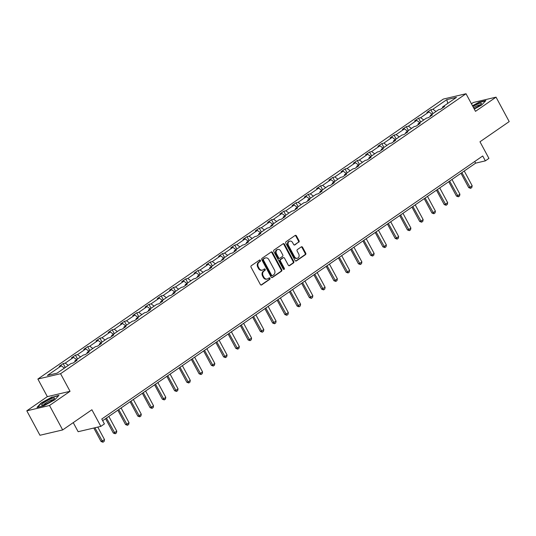 <?xml version="1.0" encoding="UTF-8"?>
<svg xmlns="http://www.w3.org/2000/svg" width="536" height="536" viewBox="0 0 536 536"><rect width="100%" height="100%" fill="white"/><g stroke="black" fill="none" stroke-linecap="round" stroke-linejoin="round"><path stroke-width="0.8" d="M260.402 260.362A0.777 0.643 76.8 0 0 259.498 260.067L251.304 265.722A1.105 0.918 76.8 0 0 251.049 267.216L260.349 284.489A1.105 0.918 76.8 0 0 261.642 284.918L269.829 279.256A0.777 0.643 76.8 0 0 269.106 277.916L268.047 278.646A3.544 2.935 76.8 0 1 267.203 279.022A3.544 2.935 76.8 0 1 263.926 277.28L263.149 275.839A3.544 2.935 76.8 0 1 263.967 271.069L265.025 270.332A0.777 0.643 76.8 0 0 264.302 268.992L263.243 269.722A3.544 2.935 76.8 0 1 262.399 270.097A3.544 2.935 76.8 0 1 259.123 268.355L258.345 266.915A3.544 2.935 76.8 0 1 259.163 262.144L260.221 261.407A0.777 0.643 76.8 0 0 260.402 260.362M262.399 270.097L261.789 270.245A3.544 2.935 76.8 0 1 258.506 268.502L257.736 267.062A3.544 2.935 76.8 0 1 258.546 262.285L259.605 261.555A0.777 0.643 76.8 0 0 259.384 260.148M261.052 285.038L269.219 279.403A0.777 0.643 76.8 0 0 268.992 277.996M267.203 279.022L266.593 279.169A3.544 2.935 76.8 0 1 263.317 277.427L262.54 275.986A3.544 2.935 76.8 0 1 263.35 271.209L264.416 270.479A0.777 0.643 76.8 0 0 264.188 269.072M62.665 429.932L39.959 435.266L26.8 410.824L49.506 405.491L62.665 429.932L91.891 409.752L100.842 426.375L104.413 423.902L101.78 419.018L482.722 155.976L485.348 160.867L488.926 158.395L479.975 141.779L509.2 121.598L496.041 97.157L473.335 102.49L471.439 103.803M298.786 242.218A1.105 0.918 76.8 0 0 299.041 240.724L296.428 235.88A1.105 0.918 76.8 0 0 295.142 235.451L286.043 241.736A1.105 0.918 76.8 0 0 285.788 243.23L295.088 260.503A1.105 0.918 76.8 0 0 296.375 260.932L305.48 254.647A1.105 0.918 76.8 0 0 305.734 253.153L302.579 247.297A1.105 0.918 76.8 0 0 301.292 246.875L297.4 249.562A1.105 0.918 76.8 0 0 297.145 251.056L298.706 253.957A2.961 2.452 76.8 0 1 297.319 258.265A2.961 2.452 76.8 0 1 294.579 256.804L288.455 245.434A2.961 2.452 76.8 0 1 289.842 241.126A2.961 2.452 76.8 0 1 292.582 242.587L293.601 244.476A1.105 0.918 76.8 0 0 294.894 244.905L298.17 242.359A1.105 0.918 76.8 0 0 298.425 240.872L295.818 236.021A1.105 0.918 76.8 0 0 295.115 235.472M49.506 405.491L70.049 391.307L60.575 373.706L466.019 93.74L475.499 111.341L496.041 97.157M272.449 252.436A1.105 0.918 76.8 0 0 271.162 252.014L262.064 258.292A1.105 0.918 76.8 0 0 261.809 259.786L271.109 277.058A1.105 0.918 76.8 0 0 272.395 277.487L281.494 271.203A1.105 0.918 76.8 0 0 281.748 269.715L272.449 252.436L271.832 252.583A1.105 0.918 76.8 0 0 271.129 252.034M274.05 250.017L283.149 243.733A1.105 0.918 76.8 0 1 284.442 244.161L293.741 261.434A1.105 0.918 76.8 0 1 293.487 262.928L289.594 265.615A1.105 0.918 76.8 0 1 288.301 265.186L284.529 258.185A1.105 0.918 76.8 0 0 283.243 257.756L280.663 259.538A1.105 0.918 76.8 0 0 280.408 261.032L284.335 268.322A0.777 0.643 76.8 0 1 283.256 269.072L273.796 251.505A1.105 0.918 76.8 0 1 274.05 250.017M442.508 107.95L442.589 106.959L444.639 106.476L440.713 109.19L438.656 109.672L430.328 115.421L432.385 114.939L428.458 117.652L426.401 118.134L418.073 123.883L420.13 123.401L416.204 126.114L414.147 126.597L405.819 132.345L407.876 131.863L403.95 134.576L401.893 135.059L393.565 140.807L395.622 140.325L391.695 143.038L389.638 143.521L381.31 149.276L383.367 148.787L379.434 151.5L377.384 151.983L369.056 157.738L371.113 157.249L367.18 159.963L365.123 160.445L356.802 166.2L358.852 165.711L354.926 168.425L352.869 168.907L344.541 174.662L346.598 174.18L342.672 176.887L340.615 177.369L332.286 183.124L334.343 182.642L330.417 185.349L328.36 185.838L320.032 191.587L322.089 191.104L318.163 193.811L316.106 194.3L307.778 200.049L309.835 199.566L305.909 202.28L303.852 202.762L295.524 208.511L297.581 208.028L293.648 210.742L291.597 211.224L283.269 216.973L285.326 216.49L281.393 219.204L279.336 219.686L271.015 225.435L273.065 224.953L269.139 227.666L267.082 228.148L258.754 233.897L260.811 233.415L256.885 236.128L254.828 236.611L246.5 242.359L248.557 241.877L244.63 244.59L242.574 245.073L234.245 250.821L236.302 250.339L232.376 253.052L230.319 253.535L221.991 259.283L224.048 258.801L220.115 261.514L218.065 261.997L209.737 267.745L211.794 267.263L207.861 269.976L205.804 270.459L197.483 276.208L199.533 275.725L195.607 278.439L193.55 278.921L185.221 284.67L187.278 284.187L183.352 286.901L181.295 287.383L172.967 293.132L175.024 292.649L171.098 295.363L169.041 295.845L160.713 301.594L162.77 301.111L158.844 303.825L156.787 304.307L148.459 310.056L150.516 309.574L146.589 312.287L144.532 312.769L136.204 318.518L138.261 318.036L134.328 320.749L132.278 321.232L123.95 326.98L126.007 326.498L122.074 329.211L120.017 329.694L111.696 335.449L113.746 334.96L109.82 337.673L107.763 338.156L99.435 343.911L101.492 343.422L97.565 346.135L95.509 346.618L87.18 352.373L89.237 351.891L85.311 354.598L83.254 355.08L74.926 360.835L76.983 360.353L73.057 363.06L71 363.542L57.091 373.15L47.396 375.428L61.305 365.827L59.248 366.309L63.174 363.596L65.231 363.113L73.559 357.365L71.502 357.847L75.429 355.133L77.486 354.651L85.814 348.896L83.757 349.385L87.683 346.671L89.74 346.189L98.068 340.434L96.011 340.923L99.944 338.209L101.994 337.727L110.322 331.972L108.265 332.454L112.198 329.747L114.255 329.265L122.576 323.51L120.526 323.992L124.453 321.285L126.509 320.803L134.838 315.047L132.781 315.53L136.707 312.823L138.764 312.334L147.092 306.585L145.035 307.068L148.961 304.361L151.018 303.872L159.346 298.123L157.289 298.606L161.215 295.892L163.272 295.41L171.6 289.661L169.544 290.144L173.47 287.43L175.527 286.948L183.855 281.199L181.798 281.681L185.731 278.968L187.781 278.486L196.109 272.737L194.052 273.219L197.985 270.506L200.042 270.023L208.363 264.275L206.313 264.757L210.239 262.044L212.296 261.561L220.624 255.813L218.567 256.295L222.494 253.582L224.55 253.099L232.879 247.351L230.822 247.833L234.748 245.12L236.805 244.637L245.133 238.889L243.076 239.371L247.002 236.657L249.059 236.175L257.387 230.426L255.33 230.909L259.257 228.195L261.313 227.713L269.642 221.964L267.585 222.447L271.518 219.733L273.568 219.251L281.896 213.502L279.846 213.985L283.772 211.271L285.829 210.789L294.157 205.04L292.1 205.523L296.026 202.809L298.083 202.327L306.411 196.578L304.354 197.06L308.28 194.347L310.337 193.865L318.665 188.116L316.609 188.598L320.535 185.885L322.592 185.402L330.92 179.654L328.863 180.136L332.789 177.423L334.846 176.94L343.174 171.185L341.117 171.674L345.05 168.961L347.1 168.478L355.428 162.723L353.371 163.212L357.304 160.499L359.361 160.016L367.683 154.261L365.632 154.75L369.559 152.036L371.615 151.554L379.944 145.799L377.887 146.281L381.813 143.574L383.87 143.092L392.198 137.337L390.141 137.819L394.067 135.112L396.124 134.623L404.452 128.875L402.395 129.357L406.322 126.65L408.378 126.161L416.707 120.412L414.65 120.895L418.576 118.181L420.633 117.699L428.961 111.95L426.904 112.433L430.837 109.719L432.887 109.237L446.796 99.636L456.491 97.358L442.589 106.959M60.575 373.706L37.868 379.039L443.312 99.08L466.019 93.74M432.07 114.222L428.961 111.95M423.742 119.97L420.633 117.699M430.254 116.413L430.328 115.421M419.815 122.684L416.707 120.412M411.487 128.432L408.378 126.161M418 124.875L418.073 123.883M407.561 131.146L404.452 128.875M399.233 136.894L396.124 134.623M405.745 133.337L405.819 132.345M395.3 139.608L392.198 137.337M386.979 145.363L383.87 143.092M393.491 141.799L393.565 140.807M383.046 148.07L379.944 145.799M374.718 153.825L371.615 151.554M381.23 150.261L381.31 149.276M370.791 156.532L367.683 154.261M362.463 162.287L359.361 160.016M368.976 158.723L369.056 157.738M358.537 164.994L355.428 162.723M350.209 170.75L347.1 168.478M356.721 167.185L356.802 166.2M346.283 173.463L343.174 171.185M337.955 179.212L334.846 176.94M344.467 175.647L344.541 174.662M334.029 181.925L330.92 179.654M325.7 187.674L322.592 185.402M332.213 184.109L332.286 183.124M321.774 190.387L318.665 188.116M313.446 196.136L310.337 193.865M319.959 192.571L320.032 191.587M309.513 198.849L306.411 196.578M301.192 204.598L298.083 202.327M307.697 201.034L307.778 200.049M297.259 207.311L294.157 205.04M288.931 213.06L285.829 210.789M295.443 209.502L295.524 208.511M285.005 215.774L281.896 213.502M276.677 221.522L273.568 219.251M283.189 217.964L283.269 216.973M272.75 224.236L269.642 221.964M264.422 229.984L261.313 227.713M270.935 226.427L271.015 225.435M260.496 232.698L257.387 230.426M252.168 238.446L249.059 236.175M258.68 234.889L258.754 233.897M248.242 241.16L245.133 238.889M239.914 246.908L236.805 244.637M246.426 243.351L246.5 242.359M235.981 249.622L232.879 247.351M227.659 255.37L224.55 253.099M234.172 251.813L234.245 250.821M223.726 258.084L220.624 255.813M215.398 263.833L212.296 261.561M221.911 260.275L221.991 259.283M211.472 266.546L208.363 264.275M203.144 272.295L200.042 270.023M209.656 268.737L209.737 267.745M199.218 275.008L196.109 272.737M190.89 280.757L187.781 278.486M197.402 277.199L197.483 276.208M186.964 283.47L183.855 281.199M178.635 289.219L175.527 286.948M185.148 285.661L185.221 284.67M174.709 291.932L171.6 289.661M166.381 297.681L163.272 295.41M172.894 294.123L172.967 293.132M162.455 300.395L159.346 298.123M154.127 306.143L151.018 303.872M160.639 302.585L160.713 301.594M150.194 308.857L147.092 306.585M141.873 314.605L138.764 312.334M148.385 311.048L148.459 310.056M137.94 317.319L134.838 315.047M129.612 323.074L126.509 320.803M136.124 319.51L136.204 318.518M125.685 325.781L122.576 323.51M117.357 331.536L114.255 329.265M123.87 327.972L123.95 326.98M113.431 334.243L110.322 331.972M105.103 339.998L101.994 337.727M111.615 336.434L111.696 335.449M101.177 342.705L98.068 340.434M92.849 348.46L89.74 346.189M99.361 344.896L99.435 343.911M88.922 351.167L85.814 348.896M80.594 356.922L77.486 354.651M87.107 353.358L87.18 352.373M76.668 359.636L73.559 357.365M68.34 365.385L65.231 363.113M74.852 361.82L74.926 360.835M64.407 368.098L61.305 365.827M73.244 422.629L78.135 431.708L100.842 426.375M70.049 391.307L47.342 396.64L26.8 410.824M47.342 396.64L37.868 379.039M102.678 420.673L475.626 163.152L485.348 160.867M474.728 161.49L475.626 163.152M435.996 111.508L432.887 109.237M446.796 99.636L447.761 103.388M65.278 367.495L63.174 363.596M77.532 359.033L75.429 355.133M89.787 350.571L87.683 346.671M102.041 342.109L99.944 338.209M114.295 333.647L112.198 329.747M126.55 325.185L124.453 321.285M138.811 316.722L136.707 312.823M151.065 308.26L148.961 304.361M163.319 299.798L161.215 295.892M175.574 291.336L173.47 287.43M187.828 282.874L185.731 278.968M200.082 274.412L197.985 270.506M212.336 265.95L210.239 262.044M224.597 257.488L222.494 253.582M236.852 249.026L234.748 245.12M249.106 240.564L247.002 236.657M261.36 232.101L259.257 228.195M273.615 223.633L271.518 219.733M285.869 215.171L283.772 211.271M298.13 206.708L296.026 202.809M310.384 198.246L308.28 194.347M322.639 189.784L320.535 185.885M334.893 181.322L332.789 177.423M347.147 172.86L345.05 168.961M359.401 164.398L357.304 160.499M371.656 155.936L369.559 152.036M383.917 147.474L381.813 143.574M396.171 139.012L394.067 135.112M408.425 130.549L406.322 126.65M420.68 122.087L418.576 118.181M432.934 113.625L430.837 109.719M52.133 396.948L41.138 402.985L36.971 407.414L43.811 405.806L54.813 399.769L58.973 395.34L52.294 397.236M474.273 109.076L481.703 104.996L485.864 100.567L479.03 102.175L472.491 105.76M271.812 277.615L280.884 271.35A1.105 0.918 76.8 0 0 281.139 269.856L271.832 252.583M263.632 259.055A0.777 0.643 76.8 0 0 263.457 260.094L271.618 275.263A0.777 0.643 76.8 0 0 272.523 275.558L273.641 274.787A3.544 2.935 76.8 0 0 274.452 270.01L268.871 259.645A3.544 2.935 76.8 0 0 265.595 257.903A3.544 2.935 76.8 0 0 264.75 258.278L263.022 259.196A0.777 0.643 76.8 0 0 262.841 260.241L263.457 260.094M271.906 275.705A0.777 0.643 76.8 0 1 271.008 275.404L262.841 260.241M265.595 257.903L264.978 258.05A3.544 2.935 76.8 0 0 264.141 258.426L264.75 258.278M263.022 259.196L264.141 258.426M289.005 265.735L292.87 263.069A1.105 0.918 76.8 0 0 293.125 261.575L283.825 244.302A1.105 0.918 76.8 0 0 283.122 243.753M283.51 257.635L282.894 257.783A1.105 0.918 76.8 0 0 282.633 257.896L280.047 259.685A1.105 0.918 76.8 0 0 279.792 261.173L283.718 268.469L284.335 268.322M283.645 269.427A0.777 0.643 76.8 0 0 283.718 268.469M280.616 250.915A2.961 2.452 76.8 0 0 277.876 249.454A2.961 2.452 76.8 0 0 276.496 253.763L278.653 257.769A1.105 0.918 76.8 0 0 279.939 258.191L282.519 256.409A1.105 0.918 76.8 0 0 282.774 254.922L280.616 250.915M277.876 249.454L277.266 249.602A2.961 2.452 76.8 0 0 275.879 253.903L276.496 253.763M279.671 258.312L279.062 258.459A1.105 0.918 76.8 0 1 278.037 257.91L275.879 253.903M294.304 245.032L298.17 242.359M289.842 241.126L289.232 241.274A2.961 2.452 76.8 0 0 287.845 245.575L288.455 245.434M297.319 258.265L296.71 258.406A2.961 2.452 76.8 0 1 293.969 256.952L287.845 245.575M295.792 261.052L304.863 254.788A1.105 0.918 76.8 0 0 305.118 253.3L301.962 247.444A1.105 0.918 76.8 0 0 301.265 246.895M93.8 428.03L101.056 441.503L104.513 439.614L97.773 427.092M104.513 439.614L104.151 441.403L102.972 442.213L101.056 441.503M94.906 427.768L102.972 442.213M105.572 418.67L113.31 433.041L114.416 432.78L116.774 431.152L108.835 416.418M116.774 431.152L116.406 432.941L115.227 433.751L113.31 433.041M106.483 418.047L115.227 433.751M117.826 410.208L125.565 424.579L126.67 424.318L129.029 422.69L121.096 407.956M129.029 422.69L128.66 424.478L127.481 425.289L125.565 424.579M118.737 409.584L127.481 425.289M41.661 405.095A7.33 1.266 -28.3 0 0 42.116 405.223A7.33 1.266 -28.3 0 0 48.676 402.69A7.33 1.266 -28.3 0 0 54.411 398.603A7.33 1.266 -28.3 0 0 54.498 398.047A7.33 1.266 -28.3 0 0 47.175 400.62A7.33 1.266 -28.3 0 0 41.661 405.095M37.553 407.28L41.453 403.132L52.113 397.277L58.578 395.762M53.285 399.729A5.548 0.958 -28.3 0 0 48.106 401.618A5.548 0.958 -28.3 0 0 43.671 404.908M474.065 108.687A7.33 1.266 -28.3 0 0 481.301 103.83A7.33 1.266 -28.3 0 0 481.388 103.274A7.33 1.266 -28.3 0 0 472.899 106.517M472.625 106.007L479.003 102.503L485.469 100.982M480.182 104.956A5.548 0.958 -28.3 0 0 473.529 107.689M130.087 401.745L137.819 416.117L138.924 415.856L141.283 414.228L133.35 399.494M141.283 414.228L140.914 416.016L139.742 416.827L137.819 416.117M130.992 401.122L139.742 416.827M142.341 393.283L150.073 407.655L151.179 407.394L153.537 405.765L145.604 391.032M153.537 405.765L153.175 407.554L151.996 408.365L150.073 407.655M143.246 392.66L151.996 408.365M154.596 384.821L162.334 399.193L163.433 398.931L165.792 397.303L157.859 382.57M165.792 397.303L165.43 399.092L164.251 399.903L162.334 399.193M155.5 384.198L164.251 399.903M166.85 376.359L174.589 390.731L175.694 390.469L178.046 388.841L170.113 374.108M178.046 388.841L177.684 390.623L176.505 391.441L174.589 390.731M167.755 375.736L176.505 391.441M179.104 367.897L186.843 382.269L187.948 382.007L190.3 380.379L182.367 365.646M190.3 380.379L189.938 382.161L188.759 382.979L186.843 382.269M180.016 367.274L188.759 382.979M191.359 359.435L199.097 373.8L200.203 373.545L202.561 371.917L194.628 357.184M202.561 371.917L202.193 373.699L201.013 374.517L199.097 373.8M192.27 358.812L201.013 374.517M203.62 350.973L211.352 365.338L212.457 365.083L214.815 363.455L206.883 348.722M214.815 363.455L214.447 365.237L213.268 366.055L211.352 365.338M204.524 350.35L213.268 366.055M215.874 342.511L223.606 356.875L224.711 356.621L227.07 354.993L219.137 340.26M227.07 354.993L226.701 356.775L225.529 357.592L223.606 356.875M216.779 341.881L225.529 357.592M228.128 334.049L235.86 348.413L236.966 348.159L239.324 346.531L231.391 331.797M239.324 346.531L238.962 348.313L237.783 349.13L235.86 348.413M229.033 333.419L237.783 349.13M240.383 325.587L248.121 339.951L249.22 339.697L251.578 338.069L243.645 323.335M251.578 338.069L251.216 339.851L250.037 340.668L248.121 339.951M241.287 324.957L250.037 340.668M252.637 317.124L260.375 331.489L263.833 329.607L255.9 314.867M263.833 329.607L263.471 331.389L262.292 332.206L260.375 331.489M253.548 316.495L262.292 332.206M264.891 308.662L272.63 323.027L276.094 321.144L268.154 306.404M276.094 321.144L275.725 322.927L274.546 323.744L272.63 323.027M265.802 308.033L274.546 323.744M277.146 300.2L284.884 314.565L288.348 312.682L280.415 297.942M288.348 312.682L287.979 314.465L286.8 315.282L284.884 314.565M278.057 299.57L286.8 315.282M289.406 291.738L297.138 306.103L300.602 304.214L292.669 289.48M300.602 304.214L300.234 306.002L299.055 306.813L297.138 306.103M290.311 291.108L299.055 306.813M301.661 283.276L309.393 297.641L312.856 295.751L304.924 281.018M312.856 295.751L312.495 297.54L311.315 298.351L309.393 297.641M302.565 282.646L311.315 298.351M313.915 274.814L321.654 289.179L325.111 287.289L317.178 272.556M325.111 287.289L324.749 289.078L323.57 289.889L321.654 289.179M314.82 274.184L323.57 289.889M326.169 266.352L333.908 280.717L335.013 280.455L337.365 278.827L329.432 264.094M337.365 278.827L337.003 280.616L335.824 281.427L333.908 280.717M327.074 265.722L335.824 281.427M338.424 257.89L346.162 272.255L347.268 271.993L349.619 270.365L341.687 255.632M349.619 270.365L349.258 272.154L348.078 272.965L346.162 272.255M339.335 257.26L348.078 272.965M350.678 249.421L358.417 263.792L359.522 263.531L361.88 261.903L353.948 247.17M361.88 261.903L361.512 263.692L360.333 264.503L358.417 263.792M351.589 248.798L360.333 264.503M362.939 240.959L370.671 255.33L371.776 255.069L374.135 253.441L366.202 238.708M374.135 253.441L373.766 255.23L372.587 256.041L370.671 255.33M363.844 240.336L372.587 256.041M375.193 232.497L382.925 246.868L384.031 246.607L386.389 244.979L378.456 230.245M386.389 244.979L386.021 246.768L384.848 247.578L382.925 246.868M376.098 231.874L384.848 247.578M387.448 224.035L395.179 238.406L396.285 238.145L398.643 236.517L390.711 221.783M398.643 236.517L398.282 238.306L397.102 239.116L395.179 238.406M388.352 223.412L397.102 239.116M399.702 215.573L407.44 229.944L408.539 229.683L410.898 228.055L402.965 213.321M410.898 228.055L410.536 229.844L409.357 230.654L407.44 229.944M400.606 214.949L409.357 230.654M411.956 207.11L419.695 221.482L420.8 221.221L423.152 219.593L415.219 204.859M423.152 219.593L422.79 221.381L421.611 222.192L419.695 221.482M412.867 206.487L421.611 222.192M424.211 198.648L431.949 213.02L433.055 212.759L435.413 211.13L427.473 196.397M435.413 211.13L435.044 212.919L433.865 213.73L431.949 213.02M425.122 198.025L433.865 213.73M436.465 190.186L444.203 204.558L445.309 204.296L447.667 202.668L439.734 187.935M447.667 202.668L447.299 204.451L446.12 205.268L444.203 204.558M437.376 189.563L446.12 205.268M448.726 181.724L456.458 196.089L457.563 195.834L459.922 194.206L451.989 179.473M459.922 194.206L459.553 195.988L458.374 196.806L456.458 196.089M449.63 181.101L458.374 196.806M460.98 173.262L468.712 187.627L469.817 187.372L472.176 185.744L464.243 171.011M472.176 185.744L471.807 187.526L470.635 188.344L468.712 187.627M461.885 172.639L470.635 188.344M258.546 262.285L259.163 262.144M257.736 267.062L258.345 266.915M258.506 268.502L259.123 268.355M264.416 270.479L265.025 270.332M263.35 271.209L263.967 271.069M262.54 275.986L263.149 275.839M263.317 277.427L263.926 277.28M269.219 279.403L269.829 279.256M261.086 285.045L261.642 284.918M259.605 261.555L260.221 261.407M281.139 269.856L281.748 269.715M280.884 271.35L281.494 271.203M271.846 277.615L272.395 277.487M271.008 275.404L271.618 275.263M283.825 244.302L284.442 244.161M293.125 261.575L293.741 261.434M292.87 263.069L293.487 262.928M289.038 265.742L289.594 265.615M282.633 257.896L283.243 257.756M280.047 259.685L280.663 259.538M279.792 261.173L280.408 261.032M278.037 257.91L278.653 257.769M294.338 245.039L294.894 244.905M293.969 256.952L294.579 256.804M301.962 247.444L302.579 247.297M305.118 253.3L305.734 253.153M304.863 254.788L305.48 254.647M295.825 261.059L296.375 260.932M295.818 236.021L296.428 235.88M298.425 240.872L299.041 240.724M271.725 275.785L272.335 275.638"/></g></svg>
